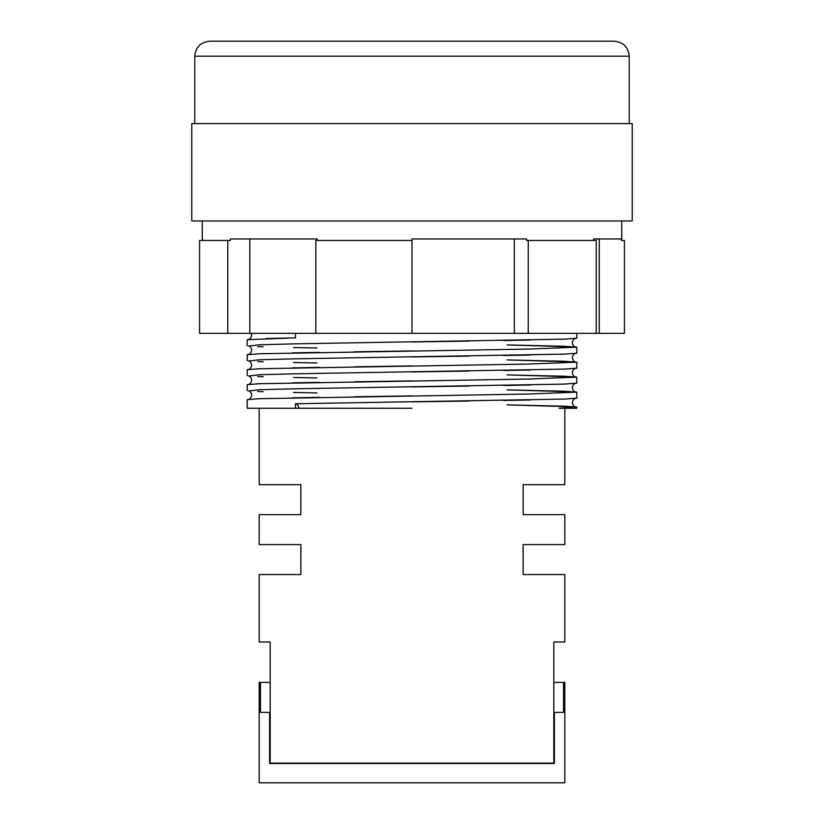 <?xml version="1.0" encoding="UTF-8"?>
<svg xmlns="http://www.w3.org/2000/svg" width="824" height="824" viewBox="0 0 824 824"><rect width="100%" height="100%" fill="white"/><g stroke="black" fill="none" stroke-linecap="round" stroke-linejoin="round"><path stroke-width="1.24" d="M194.763 56.186C195.648 47.081 200.644 42.086 209.749 41.2L614.251 41.2C623.356 42.086 628.351 47.081 629.237 56.186L194.763 56.186L194.763 123.6M295.466 403.76L564.255 399.074L576.8 398.147L576.8 392.152L528.534 394.026L259.745 398.703L247.2 399.64L247.2 408.251L295.466 408.251L295.466 403.76A4.491 3.183 90 0 1 298.649 408.251L295.466 408.251M316.993 392.924L293.519 392.482M263.155 391.709L257.747 391.503M248.735 390.967L259.745 389.711L295.466 388.774L564.255 384.097L576.8 383.16L576.8 377.165L528.534 379.04L259.745 383.727L247.2 384.654L247.2 390.648M316.993 377.938L293.519 377.505M263.155 376.733L257.747 376.527M248.735 375.981L259.745 374.735L295.466 373.797L564.255 369.111L576.8 368.173L576.8 362.189L528.534 364.053L259.745 368.74L247.2 369.677L247.2 375.672M316.993 362.962L293.519 362.519M263.155 361.746L257.747 361.54M248.735 361.005L259.745 359.748L295.466 358.811L564.255 354.135L576.8 353.197L576.8 347.203L528.534 349.077L259.745 353.753L247.2 354.691L247.2 360.685M316.993 347.975L293.519 347.543M263.155 346.77L257.747 346.564M248.735 346.018L259.745 344.772L295.466 343.835L564.255 339.148L576.8 338.211L576.8 333.349M412 123.6L632.235 123.6L632.235 220.987L191.765 220.987L191.765 123.6L412 123.6M596.236 333.349L596.236 240.453L526.608 240.453L526.608 238.96L412 238.96L412 333.349L624.427 333.349L624.427 240.453L621.43 240.453L621.43 238.96M593.641 240.453L593.641 238.96L599.275 238.96L599.275 333.349M621.749 220.987L621.749 238.96L593.641 238.96M575.513 338.468C573.823 338.798 572.762 340.209 572.309 342.712C572.855 345.308 573.926 346.719 575.513 346.956L507.038 344.937L564.255 346.265L576.8 347.203M575.513 353.445C573.823 353.774 572.762 355.196 572.309 357.688C572.855 360.284 573.926 361.705 575.513 361.932L507.038 359.913L564.255 361.252L576.8 362.189M575.513 368.431C573.823 368.761 572.762 370.172 572.309 372.675C572.855 375.27 573.926 376.681 575.513 376.918L507.038 374.899L564.255 376.228L576.8 377.165M575.513 383.407C573.823 383.737 572.762 385.158 572.309 387.651C572.855 390.246 573.926 391.668 575.513 391.905L507.038 389.876L564.255 391.215L576.8 392.152M247.2 345.709L247.2 339.715L295.466 337.84L295.466 333.349M270.19 682.426L259.189 682.426L259.189 782.8L564.811 782.8L564.811 682.426L563.564 682.426L563.564 712.389L554.408 712.389L554.408 763.323L553.81 763.518L270.19 763.518L270.19 641.968L259.189 641.968L259.189 574.555L300.853 574.555L300.853 544.592L259.189 544.592L259.189 514.629L300.853 514.629L300.853 484.667L259.189 484.667L259.189 408.251M270.19 763.127L553.81 763.127L553.81 641.968L564.811 641.968L564.811 574.555L523.147 574.555L523.147 544.592L564.811 544.592L564.811 514.629L523.147 514.629L523.147 484.667L564.811 484.667L564.811 408.251M412 408.251L298.649 408.251M260.435 682.426L260.435 712.389L269.592 712.389L269.592 763.323L270.19 763.518M270.19 712.389L269.592 712.389M317.168 240.453L317.168 238.96L230.36 238.96L230.36 240.453L199.573 240.453L199.573 333.349L315.819 333.349L315.819 240.453L412 240.453M315.819 333.349L412 333.349M227.764 240.453L227.764 333.349M528.246 240.453L528.246 333.349M558.981 408.251L576.8 408.251L576.8 407.128L558.981 408.251M575.513 398.394C573.823 398.723 572.762 400.134 572.309 402.637C572.855 405.233 573.926 406.644 575.513 406.881L507.038 404.862L564.255 406.191L576.8 407.128M202.57 238.96L202.57 240.453M514.331 238.96L514.331 333.349M249.816 238.96L249.816 333.349M553.81 682.426L563.564 682.426M553.81 712.389L554.408 712.389M412 401.885L469.227 401.041M503.794 400.474L530.481 399.98M560.845 399.207L566.253 399.001M248.529 390.906L248.488 390.895C250.177 391.235 251.238 392.646 251.691 395.149C251.145 397.745 250.074 399.156 248.488 399.393M412 386.909L469.227 386.065M503.794 385.488L530.481 384.993M560.845 384.221L566.253 384.015M248.529 375.929L248.488 375.919C250.177 376.249 251.238 377.66 251.691 380.163C251.145 382.758 250.074 384.18 248.488 384.406M412 371.923L469.227 371.078M503.794 370.501L530.481 370.017M560.845 369.234L566.253 369.039M248.529 360.943L248.488 360.933C250.177 361.262 251.238 362.684 251.691 365.187C251.145 367.782 250.074 369.193 248.488 369.43M412 356.947L469.227 356.102M503.794 355.525L530.481 355.031M560.845 354.258L566.253 354.052M248.529 345.967L248.488 345.956C250.177 346.286 251.238 347.697 251.691 350.2C251.145 352.796 250.074 354.207 248.488 354.444M412 341.96L469.227 341.115M503.794 340.539L530.481 340.044M560.845 339.272L566.253 339.066M251.279 333.349L251.691 335.214C251.155 337.799 250.094 339.21 248.488 339.467M629.237 56.186L629.237 123.6M202.251 220.987L202.251 238.96M295.517 337.84L266.08 338.551M412 350.952L354.464 351.797M319.691 352.373L292.335 352.888M261.321 353.702L256.892 353.877M412 365.928L354.464 366.783M319.691 367.36L292.335 367.864M261.321 368.678L256.892 368.853M412 380.915L354.464 381.759M319.691 382.336L292.335 382.851M261.321 383.665L256.892 383.84M412 395.891L354.464 396.746M319.691 397.322L292.335 397.827M261.321 398.641L256.892 398.816"/></g></svg>
